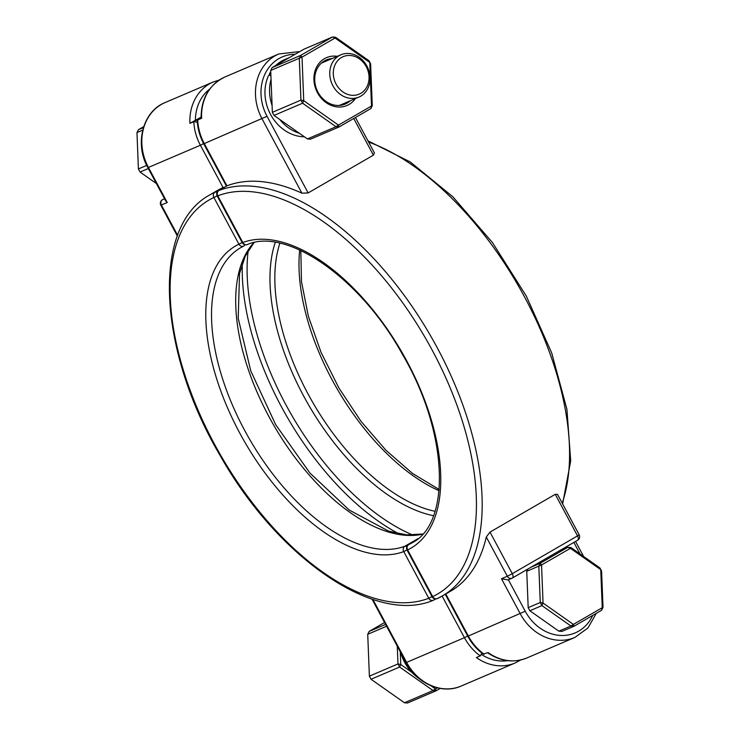 <?xml version="1.0" encoding="UTF-8"?>
<svg xmlns="http://www.w3.org/2000/svg" width="740" height="740" viewBox="0 0 740 740"><rect width="100%" height="100%" fill="white"/><g stroke="black" fill="none" stroke-linecap="round" stroke-linejoin="round"><path stroke-width="1.11" d="M442.122 596.088L464.433 637.686L406.63 662.393A48.146 41.107 -113.1 0 0 461.196 686.035L515.105 662.994A48.146 41.107 66.9 0 1 476.384 657.564L480.519 655.76M481.851 653.05L480.399 655.844M224.359 187.331L223.045 187.507A4.07 2.109 -120.1 0 0 223.018 187.525A231.796 120.074 -120.1 0 0 218.226 190.023L210.16 194.694A231.796 120.074 -120.1 0 1 214.942 192.197A4.07 3.478 64.9 0 0 213.888 197.497A227.735 117.975 -120.1 0 0 214.221 443.658A227.735 117.975 -120.1 0 0 428.775 598.262L432.021 596.634M197.33 122.202L193.815 121.665L189.921 123.33L201.058 117.17M177.646 235.339L161.394 205.026A4.07 3.469 -113.1 0 1 162.486 199.698A4.07 2.109 -120.1 0 0 162.365 199.763A4.07 4.07 0 0 0 160.821 205.202L167.231 202.529L165.667 200.845L147.852 167.629L148.426 167.453A48.146 41.107 -113.1 0 1 165.149 102.546L213.213 82.001A48.146 41.107 66.9 0 0 189.921 123.33M355.431 117.503L374.431 152.93L373.404 155.16L308.136 192.937L301.92 193.177A231.796 120.074 -120.1 0 0 226.977 185.833A4.07 2.109 -120.1 0 0 226.94 185.842L226.718 185.981M201.604 118.335A48.146 41.107 -113.1 0 1 224.895 77.006C208.939 84.859 201.012 98.688 201.095 118.483L197.71 120A48.146 41.107 -113.1 0 0 204.286 143.579L267.038 116.3A44.085 37.629 -113.1 0 1 295.168 54.261M226.431 186.129L203.713 143.763C199.837 136.493 197.682 128.815 197.228 120.731L197.599 120.056M218.476 190.809A4.07 2.109 59.9 0 1 218.753 190.569A4.07 2.109 59.9 0 1 218.911 190.504A231.796 120.074 -120.1 0 1 434.805 343.286A231.796 120.074 -120.1 0 1 442.418 595.913L437.405 598.53A4.07 3.478 -115.1 0 1 432.669 596.597L407.638 549.922L407.065 550.098L432.095 596.773A4.07 4.07 0 0 0 437.405 598.53A4.07 3.478 -115.1 0 0 437.636 598.42A231.796 120.074 -120.1 0 0 442.418 595.913L450.493 591.241A231.796 120.074 -120.1 0 0 486.291 537.018L489.991 532.106L555.259 494.32L557.507 494.376L579.179 534.798L577.542 535.89A4.07 2.109 59.9 0 1 577.635 540.237A4.07 2.109 59.9 0 1 577.515 540.302L512.478 577.949M484.173 654.234A48.146 41.107 -113.1 0 1 468.328 636.021L467.754 636.197C471.685 643.467 476.856 649.442 483.285 654.123L488.067 652.569A48.146 41.107 -113.1 0 0 526.788 657.999C513.514 663.179 500.434 661.421 487.558 652.736M486.291 537.018L507.326 576.247L501.48 578.745L508.029 579.91L511.932 578.245A4.07 3.469 66.9 0 0 512.256 578.079A4.07 2.109 -120.1 0 0 512.367 578.023A4.07 2.109 -120.1 0 0 512.284 573.666L507.326 576.247A4.07 3.469 66.9 0 0 511.932 578.245A4.07 4.07 0 0 0 512.367 578.023L577.635 540.237A4.07 4.07 0 0 0 579.179 534.798M366.929 66.091A22.977 19.61 66.9 0 0 340.89 54.806A22.977 19.61 66.9 0 0 331.881 83.648A22.977 19.61 66.9 0 0 358.946 97.06A22.977 19.61 66.9 0 0 366.929 66.091M366.254 66.674A20.378 17.39 -113.1 0 1 351.953 95.293A20.378 17.39 -113.1 0 1 335.303 64.241A20.378 17.39 -113.1 0 1 366.254 66.674M143.412 127.576L138.399 129.722L136.974 132.571L142.709 130.12M146.724 165.399L138.408 168.951L140.073 172.05L148.333 168.517M138.408 168.951L136.974 132.571M156.371 183.52L140.073 172.05M138.399 129.722L143.717 126.642M527.861 569.06L526.751 571.28L538.822 566.119L540.246 563.26L541.541 564.999L538.822 566.119L540.255 602.499L528.184 607.651L529.84 610.75L541.921 605.598L540.255 602.499L543.049 603.054L541.921 605.598L570.929 626.003L558.857 631.165L561.947 631.405L574.018 626.244L570.929 626.003L573.398 624.412L574.018 626.244L601.601 610.278L602.249 607.707L603.026 607.429L601.601 610.278M602.249 607.707L573.398 624.412L543.049 603.054L541.541 564.999L570.401 548.303L567.83 547.295L570.919 547.535L570.401 548.303L600.751 569.652L599.927 567.95L601.592 571.049L600.751 569.652L602.249 607.707M558.737 551.18L567.83 547.295L540.246 563.26L531.154 567.145M599.927 567.95L570.919 547.535M528.184 607.651L526.751 571.28M603.026 607.429L601.592 571.049M558.857 631.165L529.84 610.75M270.007 75.425L269.397 73.898A40.663 34.715 -113.1 0 1 270.748 71.586M275.706 65.527A40.663 34.715 -113.1 0 1 284.669 59.598L289.266 57.637A40.663 34.715 66.9 0 0 282.8 61.42M304.381 136.798A40.663 34.715 -113.1 0 1 271.395 115.94A40.663 34.715 -113.1 0 1 268.574 75.545L270.858 74.574M269.397 73.898L270.812 73.297M271.053 79.319A40.663 34.715 66.9 0 0 272.079 105.45M279.748 119.473A40.663 34.715 66.9 0 0 299.413 133.302M418.738 678.275A40.663 34.715 -113.1 0 1 400.747 652.662M350.233 100.788A23.995 20.48 -113.1 0 1 345.21 104.044A23.995 20.48 -113.1 0 1 314.74 80.327A23.995 20.48 -113.1 0 1 326.349 59.912A23.995 20.48 -113.1 0 1 332.177 58.534M337.32 56.333A26.03 22.219 66.9 0 0 313.927 79.772A26.03 22.219 66.9 0 0 330.29 105.015A26.03 22.219 66.9 0 0 355.385 98.587M303.733 100.677L302.012 57.119L335.035 38.008L369.778 62.447L371.499 106.005L338.476 125.115L303.733 100.677L302.605 103.212L300.94 100.113L303.733 100.677M272.126 67.599L303.881 49.219L332.464 37L335.553 37.24L335.035 38.008L332.464 37L300.718 55.38L272.126 67.599L270.701 70.457L299.293 58.238L300.718 55.38L302.012 57.119L299.293 58.238L300.94 100.113L272.357 112.332L274.013 115.431L302.605 103.212L336.006 126.716L338.476 125.115L339.096 126.956L336.006 126.716L307.414 138.935L310.504 139.176L339.096 126.956L370.842 108.576L371.499 106.005L372.276 105.718L370.842 108.576M272.357 112.332L270.701 70.457M370.62 63.843L368.964 60.745L370.62 63.843L372.276 105.718M368.964 60.745L335.553 37.24M307.414 138.935L274.013 115.431M411.616 672.142L400.756 664.502L400.257 651.755M437.377 687.858L435.499 688.94L430.985 685.767M400.756 664.502L399.628 667.036L397.972 663.937L400.756 664.502M435.499 688.94L436.119 690.781L433.029 690.54L435.499 688.94M397.269 646.177L397.972 663.937L369.38 676.157L371.036 679.255L399.628 667.036L433.029 690.54L404.447 702.76L407.536 703L436.119 690.781L440.189 688.431M404.447 702.76L371.036 679.255M385.586 624.403L369.158 631.423L367.725 634.282L386.567 626.225M369.158 631.423L384.569 622.497M369.38 676.157L367.725 634.282M372.877 599.437L406.63 662.393L406.057 662.568L372.063 599.169M467.68 636.067L464.433 637.686A48.146 41.107 66.9 0 0 480.279 655.899M507.594 660.654A44.085 37.629 -113.1 0 1 482.091 654.863M417.822 538.748L404.882 546.24A4.07 2.109 59.9 0 1 406.834 546.768M434.5 598.743A4.07 2.109 59.9 0 1 433.825 600.038A4.07 2.109 59.9 0 1 433.668 600.112A4.07 3.469 68.8 0 1 433.252 600.307A4.07 4.07 0 0 0 433.825 600.038L435.749 598.919M407 549.959L403.744 551.587L428.775 598.262A4.07 3.469 68.8 0 0 433.252 600.307C374.829 625.207 277.602 557.414 220.353 455.905C157.777 350.251 151.016 226.107 210.16 194.694M243.506 246.179A170.635 88.393 -120.1 0 0 240.796 247.632A170.635 88.393 -120.1 0 0 246.179 433.196A170.635 88.393 -120.1 0 0 404.882 546.24A4.07 3.469 69.4 0 0 403.744 551.587A174.705 90.502 -120.1 0 1 239.612 432.808A174.705 90.502 -120.1 0 1 238.918 244.172L242.165 242.554M223.018 187.525L214.942 192.197A4.07 2.109 59.9 0 1 216.977 192.678M217.135 195.878L213.888 197.497L238.918 244.172A4.07 3.478 64.3 0 0 243.691 246.096A4.07 3.478 64.3 0 0 243.895 245.995A4.07 2.109 59.9 0 0 243.96 245.957A4.07 2.109 59.9 0 0 244.644 244.663M244.034 245.911L243.96 245.957A4.07 4.07 0 0 1 243.691 246.096L240.796 247.632M201.067 117.466L193.815 121.665A48.146 41.107 66.9 0 0 200.383 145.244L204.157 143.338M167.231 202.529L148.426 167.453L200.383 145.244L223.045 187.507M299.709 249.981A170.635 88.393 -120.1 0 0 439.079 490.722M279.868 243.229A170.635 88.393 -120.1 0 0 313.075 402.958A170.635 88.393 -120.1 0 0 435.046 511.294M275.271 242.359A173.576 89.919 -120.1 0 0 308.867 405.391A173.576 89.919 -120.1 0 0 433.511 515.715M248.187 250.61A199.421 103.304 -120.1 0 0 412.874 535.085M242.341 263.357A202.353 104.83 -120.1 0 0 398.906 533.808M195.388 120.463A44.085 37.629 -113.1 0 1 209.707 89.05M164.567 198.81L162.365 199.763A4.07 2.109 -120.1 0 0 162.134 199.939M253.792 242.664A170.635 88.393 -120.1 0 0 273.957 425.602A170.635 88.393 -120.1 0 0 422.549 534.188M299.811 51.569L278.804 53.965A48.146 41.107 66.9 0 0 262.08 118.881L301.92 193.177M353.739 118.483L373.404 155.16M308.136 192.937L267.038 116.3M226.94 185.842L204.286 143.579L203.713 143.763M432.095 596.773L432.669 596.597A227.735 117.975 -120.1 0 0 432.336 350.436A227.735 117.975 -120.1 0 0 217.782 195.832L217.209 196.017L242.239 242.692L242.812 242.517L217.782 195.832A4.07 3.469 -111.2 0 1 218.911 190.504L226.977 185.833M242.239 242.692A4.07 4.07 0 0 0 247.253 244.579A4.07 3.469 -110.6 0 1 242.812 242.517A174.705 90.502 -120.1 0 1 406.945 361.286A174.705 90.502 -120.1 0 1 407.638 549.922A4.07 3.478 -115.7 0 1 408.684 544.612L414.641 541.171M562.197 503.126A231.796 120.074 -120.1 0 0 524.716 297.249A231.796 120.074 -120.1 0 0 368.613 142.08M408.462 544.76A4.07 2.109 59.9 0 1 408.61 544.659A4.07 2.109 59.9 0 1 408.684 544.612A170.635 88.393 -120.1 0 0 411.782 542.984C451.095 523.772 448.745 433.094 402.569 354.58C360.445 277.63 286.223 227.115 247.253 244.579M592.721 615.421A44.085 37.629 -113.1 0 1 560.152 635.429A44.085 37.629 -113.1 0 1 525.243 611.24L468.328 636.021L445.776 593.97M525.243 611.24L508.371 579.762M573.87 542.42L580.058 553.973M501.48 578.745L520.285 613.812A48.146 41.107 66.9 0 0 574.851 637.455L526.788 657.999M555.259 494.32L577.542 535.89L512.284 573.666L489.991 532.106M461.196 686.035C442.104 694.721 416.87 683.723 406.057 662.568M520.729 659.978L515.105 662.994M439.19 489.51L412.578 473.489L385.993 450.318L360.972 421.291L338.911 388L321.031 352.296L308.321 316.137L301.467 281.542L300.81 250.49M219.271 80.022L213.213 82.001M147.852 167.629C134.329 143.93 142.654 111.342 165.149 102.546M177.369 236.069L160.821 205.202M422.716 534.002L406.649 534.881L388.63 531.154L349.252 510.054L309.903 473.017L275.65 424.621L250.74 370.814L238.215 318.256L239.529 273.596L245.264 256.114L254.024 242.618M278.804 53.965L224.895 77.006M226.829 185.897L218.753 190.569A4.07 4.07 0 0 0 217.209 196.017M414.668 541.153L408.61 544.659A4.07 4.07 0 0 0 407.065 550.098M467.754 636.197L445.267 594.266M367.937 140.831L410.302 161.986L452.825 196.766L492.452 242.572L526.26 295.982L551.716 352.989L566.923 409.34L570.697 460.891L562.631 503.931M596.283 613.358L587.967 627.955L574.851 637.455M575.563 541.44L583.629 556.48M339.392 105.422L358.946 97.06M321.327 63.168L340.89 54.806"/></g></svg>
